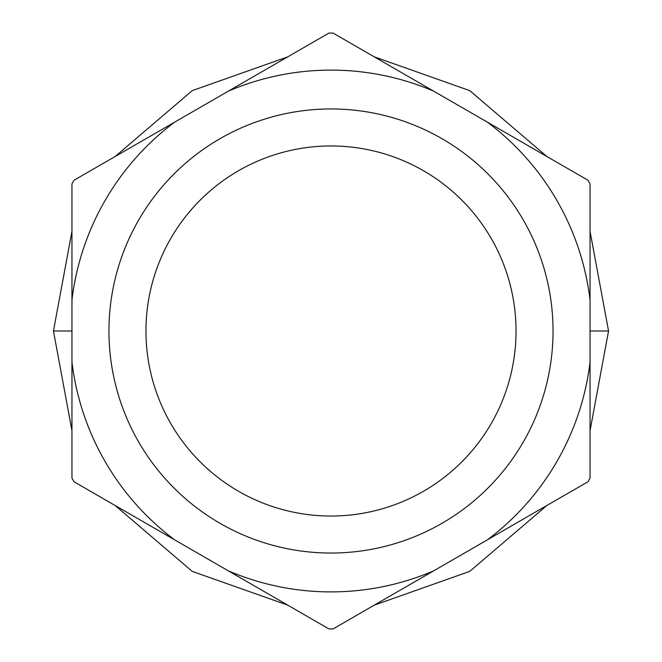<?xml version="1.0" encoding="UTF-8"?>
<svg xmlns="http://www.w3.org/2000/svg" width="662" height="662" viewBox="0 0 662 662"><rect width="100%" height="100%" fill="white"/><g stroke="black" fill="none" stroke-linecap="round" stroke-linejoin="round"><path stroke-width="0.99" d="M553.043 331A222.043 222.043 0 0 1 331 553.043A222.043 222.043 0 0 1 108.957 331A222.043 222.043 0 0 1 331 108.957A222.043 222.043 0 0 1 553.043 331M331 145.963A185.037 185.037 0 0 1 516.037 331A185.037 185.037 0 0 1 331 516.037A185.037 185.037 0 0 1 145.963 331A185.037 185.037 0 0 1 331 145.963M174.611 122.164A260.902 260.902 0 0 0 71.951 299.985L71.951 362.015A260.902 260.902 0 0 0 174.611 539.836L228.34 570.851A260.902 260.902 0 0 0 433.66 570.851L487.389 539.836A260.902 260.902 0 0 0 590.049 362.015L590.049 299.985A260.902 260.902 0 0 0 487.389 122.164L433.66 91.149A260.902 260.902 0 0 0 228.34 91.149L74.07 180.213A297.908 297.908 0 0 0 71.951 183.887L71.951 299.985M433.66 91.149L333.118 33.1A297.908 297.908 0 0 0 328.882 33.1L228.34 91.149M590.049 299.985L590.049 183.887A297.908 297.908 0 0 0 587.93 180.213L487.389 122.164M487.389 539.836L587.93 481.787A297.908 297.908 0 0 0 590.049 478.113L590.049 362.015M433.66 570.851L333.118 628.9A297.908 297.908 0 0 1 328.882 628.9L228.34 570.851M71.951 362.015L71.951 478.113A297.908 297.908 0 0 0 74.07 481.787L174.611 539.836M71.951 231.352L53.448 331L71.951 331M590.049 331L608.552 331L590.049 231.352M546.82 156.48L469.78 90.636L374.229 56.833M287.771 56.833L192.22 90.636L115.18 156.48M53.448 331L71.951 430.648M115.18 505.52L192.22 571.364L287.771 605.167M374.229 605.167L469.78 571.364L546.82 505.52M590.049 430.648L608.552 331"/></g></svg>
